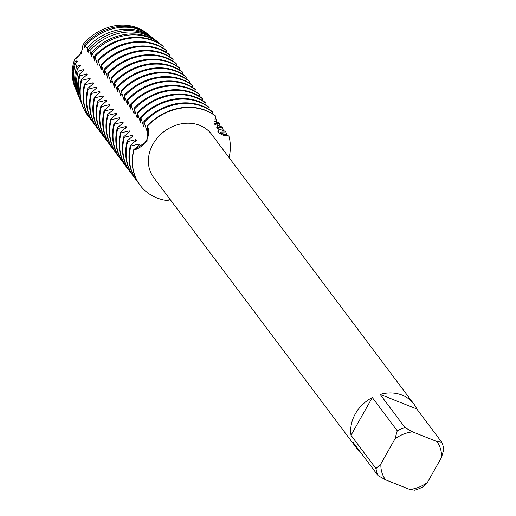 <?xml version="1.0" encoding="UTF-8"?>
<svg xmlns="http://www.w3.org/2000/svg" width="516" height="516" viewBox="0 0 516 516"><rect width="100%" height="100%" fill="white"/><g stroke="black" fill="none" stroke-linecap="round" stroke-linejoin="round"><path stroke-width="0.77" d="M75.13 87.675A45.943 38.964 -36.9 0 1 74.549 59.592L81.225 53.445L74.549 59.585A17.834 15.125 143.1 0 0 83.05 44.505L81.225 53.445L83.05 44.505A45.943 38.964 -36.9 0 1 147.215 33.611M409.794 489.478A32.005 27.142 -36.9 0 0 427.442 482.415L422.52 487.065A36.133 30.644 -36.9 0 1 414.696 490.2L409.794 489.478L385.568 479.841A32.005 27.142 -36.9 0 1 380.885 463.89L375.964 468.541L351.015 435.278A36.133 30.644 -36.9 0 1 355.311 413.864A36.133 30.644 -36.9 0 1 372.3 397.507L397.249 430.77A36.133 30.644 -36.9 0 1 405.073 427.641L380.124 394.372L416.78 408.956L441.728 442.225L436.826 441.502L412.6 431.86L405.073 427.641M359.994 451.552A36.133 30.644 -36.9 0 1 356.027 447.34A36.133 30.644 -36.9 0 1 353.092 442.354L378.041 475.617A36.133 30.644 -36.9 0 1 375.964 468.541M356.027 447.34L153.729 177.614A36.133 30.644 -36.9 0 1 153.013 144.145A36.133 30.644 -36.9 0 1 211.547 134.25L413.845 403.97A36.133 30.644 -36.9 0 1 416.78 408.956M147.054 141.281L133.966 150.046A17.834 15.125 143.1 0 0 147.434 126.143L147.054 141.281M169.732 198.944L167.881 200.692A51.619 43.776 -36.9 0 1 133.966 150.046L133.728 149.724L139.643 144.648L139.165 144.009L130.922 145.989L130.445 145.351L136.359 140.268L135.882 139.63L127.639 141.61L127.162 140.971L133.076 135.889L132.599 135.256L124.356 137.23L123.879 136.592L129.793 131.516L129.316 130.877L121.073 132.857L120.596 132.219L126.51 127.136L126.033 126.497L117.79 128.478L117.313 127.839L123.227 122.763L122.75 122.124L114.507 124.104L114.03 123.466L119.944 118.383L119.467 117.745L111.224 119.725L110.746 119.086L116.661 114.004M219.958 132.083L220.435 132.722L228.904 136.031A17.834 15.125 -36.9 0 1 217.849 131.715A17.834 15.125 143.1 0 0 228.904 136.031L218.771 132.767L215.314 115.765A51.619 43.776 143.1 0 0 205.742 110.353A51.619 43.776 143.1 0 0 147.195 125.82L147.434 126.143A51.619 43.776 -36.9 0 1 215.553 116.087A51.619 43.776 -36.9 0 0 147.434 126.143A17.834 15.125 -36.9 0 1 133.966 150.046A51.619 43.776 -36.9 0 0 140.107 185.263A51.619 43.776 -36.9 0 0 167.881 200.692M228.904 136.031A51.619 43.776 -36.9 0 1 229.072 157.619A51.619 43.776 -36.9 0 0 228.904 136.031M380.124 394.372A36.133 30.644 -36.9 0 1 413.845 403.97M397.249 430.77L394.953 438.929A32.005 27.142 -36.9 0 1 412.6 431.86M394.953 438.929L380.885 463.89M427.442 482.415L441.509 457.447L443.805 449.294A36.133 30.644 -36.9 0 0 441.728 442.225M436.826 441.502A32.005 27.142 -36.9 0 1 441.509 457.447M351.015 435.278L372.3 397.507M378.041 475.617L385.568 479.841M212.276 113.655L212.508 112.03L212.031 111.391A51.619 43.776 143.1 0 0 202.459 105.974A51.619 43.776 143.1 0 0 143.912 121.447L146.789 130.471L147.273 131.109L147.195 125.82M144.39 122.086A51.619 43.776 -36.9 0 1 202.943 106.612A51.619 43.776 -36.9 0 1 212.508 112.03M208.993 109.276L209.225 107.651L208.748 107.012A51.619 43.776 143.1 0 0 199.176 101.6A51.619 43.776 143.1 0 0 140.629 117.068L143.506 126.091L143.99 126.73L143.912 121.447M141.107 117.706A51.619 43.776 -36.9 0 1 199.66 102.239A51.619 43.776 -36.9 0 1 209.225 107.651M205.71 104.903L205.942 103.271L205.465 102.632A51.619 43.776 143.1 0 0 195.899 97.221A51.619 43.776 143.1 0 0 137.346 112.688L140.223 121.718L140.707 122.356L140.629 117.068M137.83 113.326A51.619 43.776 -36.9 0 1 196.377 97.859A51.619 43.776 -36.9 0 1 205.942 103.271M202.427 100.523L202.659 98.898L202.182 98.259A51.619 43.776 143.1 0 0 192.616 92.841A51.619 43.776 143.1 0 0 134.063 108.315L136.94 117.338L137.424 117.977L137.346 112.688M134.547 108.953A51.619 43.776 -36.9 0 1 193.094 93.48A51.619 43.776 -36.9 0 1 202.659 98.898M199.144 96.144L199.376 94.518L198.899 93.88A51.619 43.776 143.1 0 0 189.333 88.468A51.619 43.776 143.1 0 0 130.78 103.935L133.657 112.965M131.264 104.574A51.619 43.776 -36.9 0 1 189.811 89.107A51.619 43.776 -36.9 0 1 199.376 94.518M195.861 91.771L196.093 90.145L195.616 89.507A51.619 43.776 143.1 0 0 186.05 84.089A51.619 43.776 143.1 0 0 127.497 99.562L130.374 108.586L130.858 109.224L130.78 103.935M127.981 100.201A51.619 43.776 -36.9 0 1 186.528 84.727A51.619 43.776 -36.9 0 1 196.093 90.145M192.578 87.391L192.81 85.766L192.333 85.127A51.619 43.776 143.1 0 0 182.767 79.716A51.619 43.776 143.1 0 0 124.221 95.183L127.575 104.845L127.497 99.562M124.698 95.821A51.619 43.776 -36.9 0 1 183.245 80.354A51.619 43.776 -36.9 0 1 192.81 85.766M189.295 83.018L189.527 81.386L189.05 80.754A51.619 43.776 143.1 0 0 179.484 75.336A51.619 43.776 143.1 0 0 120.938 90.803L124.291 100.472L124.221 95.183M121.415 91.442A51.619 43.776 -36.9 0 1 179.961 75.975A51.619 43.776 -36.9 0 1 189.527 81.386M186.012 78.638L186.244 77.013L185.766 76.374A51.619 43.776 143.1 0 0 176.201 70.956A51.619 43.776 143.1 0 0 117.654 86.43L121.008 96.092L120.938 90.803M118.132 87.069A51.619 43.776 -36.9 0 1 176.678 71.595A51.619 43.776 -36.9 0 1 186.244 77.013M182.729 74.265L182.967 72.633L182.483 71.995A51.619 43.776 143.1 0 0 172.918 66.583A51.619 43.776 143.1 0 0 114.371 82.05L117.725 91.719L117.654 86.43M114.849 82.689A51.619 43.776 -36.9 0 1 173.395 67.222A51.619 43.776 -36.9 0 1 182.967 72.633M179.445 69.886L179.684 68.26L179.2 67.622A51.619 43.776 143.1 0 0 169.635 62.204A51.619 43.776 143.1 0 0 111.088 77.677L114.442 87.339L114.371 82.05M111.566 78.316A51.619 43.776 -36.9 0 1 170.112 62.842A51.619 43.776 -36.9 0 1 179.684 68.26M176.162 65.506L176.401 63.881L175.917 63.242A51.619 43.776 143.1 0 0 166.352 57.831A51.619 43.776 143.1 0 0 107.805 73.298L111.159 82.96M108.283 73.936A51.619 43.776 -36.9 0 1 166.829 58.469A51.619 43.776 -36.9 0 1 176.401 63.881M172.879 61.133L173.118 59.508L172.634 58.869A51.619 43.776 143.1 0 0 163.069 53.451A51.619 43.776 143.1 0 0 104.522 68.918L107.876 78.587L107.805 73.298M105 69.557A51.619 43.776 -36.9 0 1 163.546 54.09A51.619 43.776 -36.9 0 1 173.118 59.508M169.596 56.754L169.835 55.128L169.358 54.49A51.619 43.776 143.1 0 0 159.786 49.078A51.619 43.776 143.1 0 0 101.239 64.545L104.116 73.569L104.6 74.207L104.522 68.925M101.716 65.184A51.619 43.776 -36.9 0 1 160.263 49.71A51.619 43.776 -36.9 0 1 169.835 55.128M166.313 52.38L166.552 50.749L166.075 50.11A51.619 43.776 143.1 0 0 156.503 44.699A51.619 43.776 143.1 0 0 97.956 60.166L101.317 69.834M98.433 60.804A51.619 43.776 -36.9 0 1 156.98 45.337A51.619 43.776 -36.9 0 1 166.552 50.749M163.037 48.001L163.269 46.376L162.727 45.814A51.51 43.686 143.1 0 0 153.149 40.39A51.51 43.686 143.1 0 0 94.692 55.857L97.55 64.816L98.034 65.455L97.956 60.166M95.15 56.431A51.619 43.776 -36.9 0 1 153.697 40.958A51.619 43.776 -36.9 0 1 163.269 46.376M159.741 43.731L159.767 43.479A50.4 42.744 -36.9 0 1 159.767 43.479L158.618 42.576A49.968 42.377 143.1 0 0 158.457 42.447A49.968 42.377 143.1 0 0 148.847 36.939A49.968 42.377 143.1 0 0 91.661 52.464L92.532 53.406L94.751 61.075L94.692 55.857M92.532 53.406A50.4 42.744 -36.9 0 1 150.059 37.913A50.4 42.744 -36.9 0 1 159.754 43.473L158.457 42.447M156.329 40.893L156.335 40.783A49.091 41.628 -36.9 0 0 155.832 40.383A49.091 41.628 -36.9 0 0 146.396 34.965A49.091 41.628 -36.9 0 0 89.874 50.594L91.467 56.702L91.661 52.464M155.832 40.383L153.858 38.829A48.427 41.067 143.1 0 0 144.544 33.488A48.427 41.067 143.1 0 0 88.5 49.226L89.874 50.594M84.895 47.949L85.179 46.201L87.114 47.917A47.775 40.512 -36.9 0 1 142.726 32.024A47.775 40.512 -36.9 0 1 151.91 37.294A47.775 40.512 -36.9 0 1 152.871 38.074M151.91 37.294L149.266 35.204A46.885 39.758 143.1 0 0 140.249 30.031A46.885 39.758 143.1 0 0 85.179 46.201M147.995 34.204L146.46 32.998A45.943 38.964 -36.9 0 0 83.05 44.505L84.224 45.414A46.459 39.397 -36.9 0 1 139.056 29.077A46.459 39.397 -36.9 0 1 147.995 34.204A46.459 39.397 -36.9 0 1 148.621 34.714M215.056 118.112L216.017 118.841L214.888 119.144M214.701 121.473L218.816 122.582L219.3 123.221L214.785 123.659M214.888 124.517L222.099 126.955L222.583 127.594L216.675 127.704L217.152 128.342M217.159 128.342L225.382 131.335L225.866 131.973L219.958 132.077M116.668 114.01L116.184 113.372L107.947 115.345L107.463 114.707L113.385 109.631L112.901 108.992L104.664 110.972L104.18 110.334L110.102 105.251L109.618 104.619L101.381 106.593L100.897 105.954L106.818 100.878L106.341 100.239L98.098 102.22L97.614 101.581L103.535 96.498L103.058 95.86A45.285 38.41 -36.9 0 0 102.452 97.647M103.052 95.86L94.815 97.84L94.338 97.201L100.252 92.119M100.252 92.125L99.775 91.487L91.532 93.461L91.055 92.828L96.969 87.746L96.492 87.107L88.249 89.087L87.772 88.449L93.686 83.366L93.209 82.734L84.966 84.708L84.489 84.069L90.403 78.993L89.926 78.355L81.683 80.335L81.296 79.638L87.12 74.614L86.643 73.975L79.87 75.865M81.921 104.387A50.4 42.744 -36.9 0 1 81.089 102.471A50.4 42.744 -36.9 0 1 79.87 75.871L79.322 74.368L83.837 70.241L83.36 69.602L78.219 71.273L77.406 68.912L80.554 65.861L80.077 65.222L76.62 66.532L75.588 63.223L77.271 61.481M77.271 61.488L76.794 60.849L75.11 61.591L74.549 59.592A45.943 38.964 -36.9 0 0 74.756 86.778L75.484 88.591A46.459 39.397 -36.9 0 1 75.11 61.591M84.224 45.414L84.901 47.949M87.114 47.917L87.701 51.684M88.442 50.781A45.285 38.41 -36.9 0 0 87.707 51.684L88.184 52.322L88.494 49.226M101.31 69.834L101.239 64.545M111.159 82.966L111.088 77.677M134.399 112.056A45.285 38.41 -36.9 0 0 133.663 112.965L134.141 113.604L134.063 108.315M75.794 89.332A46.459 39.397 -36.9 0 1 75.484 88.591M76.187 62.63A45.285 38.41 -36.9 0 1 76.794 60.849M84.424 47.311A45.285 38.41 -36.9 0 1 85.159 46.401M75.588 63.223A46.885 39.758 143.1 0 0 76.091 90.087L77.348 93.215A47.775 40.512 -36.9 0 1 76.62 66.532M77.832 94.351A47.775 40.512 -36.9 0 1 77.348 93.215M79.47 67.009A45.285 38.41 -36.9 0 1 80.077 65.222M77.406 68.912A48.427 41.067 143.1 0 0 78.277 95.518L79.219 97.846A49.091 41.628 -36.9 0 1 78.219 71.279M79.877 99.369A49.091 41.628 -36.9 0 1 79.219 97.846M82.754 71.382A45.285 38.41 -36.9 0 1 83.36 69.602M79.322 74.368A49.968 42.377 143.1 0 0 80.47 100.943L81.089 102.471M86.037 75.762A45.285 38.41 -36.9 0 1 86.643 73.975M81.296 79.638A51.51 43.686 143.1 0 0 82.657 106.367A51.51 43.686 143.1 0 0 82.741 106.567M87.707 115.391A51.619 43.776 -36.9 0 1 87.585 115.229A51.619 43.776 -36.9 0 1 82.818 106.767A51.619 43.776 -36.9 0 1 81.444 80.012M89.287 117.377A51.619 43.776 -36.9 0 1 87.823 115.552A51.619 43.776 -36.9 0 1 81.683 80.335M89.32 80.141A45.285 38.41 -36.9 0 1 89.926 78.355M84.489 84.069A51.619 43.776 143.1 0 0 90.629 119.286L91.106 119.925A51.619 43.776 -36.9 0 1 84.966 84.708M92.57 121.75A51.619 43.776 -36.9 0 1 91.106 119.925M92.603 84.514A45.285 38.41 -36.9 0 1 93.209 82.734M87.772 88.449A51.619 43.776 143.1 0 0 93.912 123.666L94.389 124.304A51.619 43.776 -36.9 0 1 88.249 89.087M95.853 126.13A51.619 43.776 -36.9 0 1 94.389 124.304M95.886 88.894A45.285 38.41 -36.9 0 1 96.492 87.107M91.055 92.828A51.619 43.776 143.1 0 0 97.195 128.039L97.672 128.678A51.619 43.776 -36.9 0 1 91.532 93.461M99.136 130.503A51.619 43.776 -36.9 0 1 97.672 128.678M99.169 93.267A45.285 38.41 -36.9 0 1 99.775 91.487M94.338 97.201A51.619 43.776 143.1 0 0 100.478 132.419L100.955 133.057A51.619 43.776 -36.9 0 1 94.815 97.84M102.42 134.882A51.619 43.776 -36.9 0 1 100.955 133.057M97.614 101.581A51.619 43.776 143.1 0 0 103.761 136.798L104.238 137.437A51.619 43.776 -36.9 0 1 98.098 102.22M105.703 139.262A51.619 43.776 -36.9 0 1 104.238 137.437M105.728 102.02A45.285 38.41 -36.9 0 1 106.341 100.239M100.897 105.954A51.619 43.776 143.1 0 0 107.044 141.171L107.521 141.81A51.619 43.776 -36.9 0 1 101.381 106.593M108.979 143.635A51.619 43.776 -36.9 0 1 107.521 141.81M109.011 106.399A45.285 38.41 -36.9 0 1 109.618 104.619M104.18 110.334A51.619 43.776 143.1 0 0 110.327 145.551L110.805 146.189A51.619 43.776 -36.9 0 1 104.664 110.972M112.262 148.015A51.619 43.776 -36.9 0 1 110.805 146.189M112.294 110.779A45.285 38.41 -36.9 0 1 112.901 108.992M107.463 114.707A51.619 43.776 143.1 0 0 113.61 149.924L114.088 150.562A51.619 43.776 -36.9 0 1 107.947 115.345M115.545 152.388A51.619 43.776 -36.9 0 1 114.088 150.562M115.578 115.152A45.285 38.41 -36.9 0 1 116.184 113.372M110.746 119.086A51.619 43.776 143.1 0 0 116.893 154.303L117.371 154.942A51.619 43.776 -36.9 0 1 111.224 119.725M118.828 156.767A51.619 43.776 -36.9 0 1 117.371 154.942M118.861 119.531A45.285 38.41 -36.9 0 1 119.467 117.745M114.03 123.466A51.619 43.776 143.1 0 0 120.176 158.683L120.654 159.321A51.619 43.776 -36.9 0 1 114.507 124.104M122.111 161.147A51.619 43.776 -36.9 0 1 120.654 159.321M122.144 123.904A45.285 38.41 -36.9 0 1 122.75 122.124M117.313 127.839A51.619 43.776 143.1 0 0 123.459 163.056L123.937 163.695A51.619 43.776 -36.9 0 1 117.79 128.478M125.394 165.52A51.619 43.776 -36.9 0 1 123.937 163.695M125.427 128.284A45.285 38.41 -36.9 0 1 126.033 126.497M120.596 132.219A51.619 43.776 143.1 0 0 126.736 167.436L127.22 168.074A51.619 43.776 -36.9 0 1 121.073 132.857M128.678 169.899A51.619 43.776 -36.9 0 1 127.22 168.074M216.017 118.841A51.619 43.776 -36.9 0 1 216.765 122.111M128.71 132.664A45.285 38.41 -36.9 0 1 129.316 130.877M123.879 136.592A51.619 43.776 143.1 0 0 130.019 171.809L130.503 172.447A51.619 43.776 -36.9 0 1 124.356 137.23M131.961 174.273A51.619 43.776 -36.9 0 1 130.503 172.447M219.3 123.221A51.619 43.776 -36.9 0 1 220.048 126.491M131.993 137.037A45.285 38.41 -36.9 0 1 132.599 135.256M127.162 140.971A51.619 43.776 143.1 0 0 133.302 176.188L133.786 176.827A51.619 43.776 -36.9 0 1 127.639 141.61M135.244 178.652A51.619 43.776 -36.9 0 1 133.786 176.827M222.583 127.594A51.619 43.776 -36.9 0 1 223.331 130.871M135.276 141.416A45.285 38.41 -36.9 0 1 135.882 139.63M133.728 149.724A51.619 43.776 143.1 0 0 139.868 184.941A51.619 43.776 143.1 0 0 139.991 185.102M130.445 145.351A51.619 43.776 143.1 0 0 136.585 180.568L137.069 181.206A51.619 43.776 -36.9 0 1 130.922 145.989M138.559 145.789A45.285 38.41 -36.9 0 1 139.165 144.009M138.527 183.025A51.619 43.776 -36.9 0 1 137.069 181.206M225.866 131.973A51.619 43.776 -36.9 0 1 226.614 135.244M90.99 56.063A45.285 38.41 -36.9 0 1 91.725 55.154M94.267 60.443A45.285 38.41 -36.9 0 1 95.009 59.533M97.55 64.816A45.285 38.41 -36.9 0 1 98.292 63.913M100.833 69.196A45.285 38.41 -36.9 0 1 101.568 68.286M104.116 73.569A45.285 38.41 -36.9 0 1 104.851 72.666M107.399 77.948A45.285 38.41 -36.9 0 1 108.134 77.039M110.682 82.328A45.285 38.41 -36.9 0 1 111.417 81.418M113.965 86.701A45.285 38.41 -36.9 0 1 114.7 85.798M117.248 91.08A45.285 38.41 -36.9 0 1 117.983 90.171M120.531 95.454A45.285 38.41 -36.9 0 1 121.266 94.551M123.814 99.833A45.285 38.41 -36.9 0 1 124.549 98.924M127.097 104.206A45.285 38.41 -36.9 0 1 127.833 103.303M130.38 108.586A45.285 38.41 -36.9 0 1 131.116 107.676M136.946 117.338A45.285 38.41 -36.9 0 1 137.682 116.435M140.229 121.718A45.285 38.41 -36.9 0 1 140.965 120.809M143.513 126.091A45.285 38.41 -36.9 0 1 144.248 125.188M146.796 130.471A45.285 38.41 -36.9 0 1 147.531 129.561M94.912 56.109A51.619 43.776 -36.9 0 1 163.03 46.053M82.657 106.367L82.818 106.767M87.585 115.229L87.823 115.552M139.868 184.941L140.107 185.263"/></g></svg>
